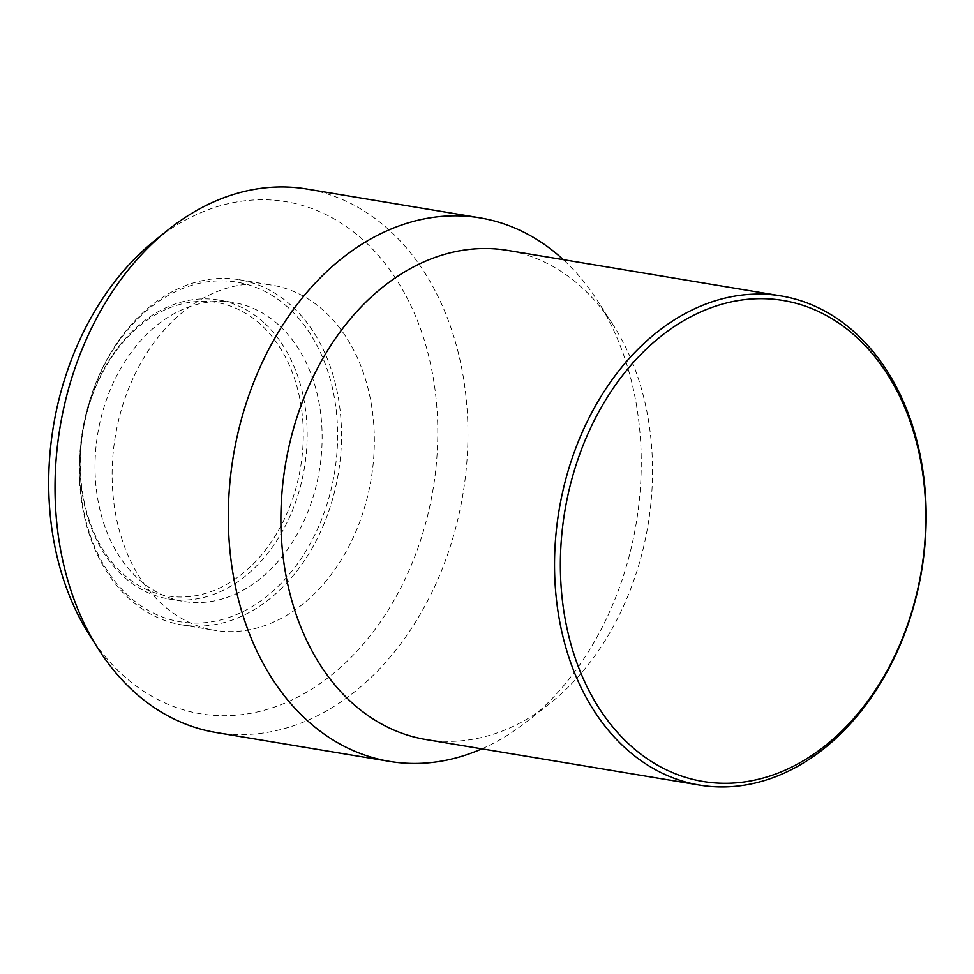 <?xml version="1.0" encoding="UTF-8"?>
<svg xmlns="http://www.w3.org/2000/svg" width="974" height="974" viewBox="0 0 974 974"><rect width="100%" height="100%" fill="white"/><g stroke="black" fill="none" stroke-linecap="round" stroke-linejoin="round"><path stroke-width="0.73" stroke-dasharray="4.87 3.65" d="M260.435 324.293A148.779 110.269 99.5 0 0 103.95 369.986A148.779 110.269 99.5 0 0 123.138 574.039A148.779 110.269 99.5 0 0 279.635 528.358A148.779 110.269 99.5 0 0 260.435 324.293M263.528 322.297A151.53 112.314 99.5 0 0 218.505 300.004A151.53 112.314 99.5 0 0 90.984 398.683A151.53 112.314 99.5 0 0 123.698 576.657A151.53 112.314 99.5 0 0 168.721 598.949A151.53 112.314 99.5 0 0 296.242 500.271A151.53 112.314 99.5 0 0 263.528 322.297M278.491 324.78A151.53 112.314 99.5 0 0 233.468 302.5A151.53 112.314 99.5 0 0 105.947 401.178A151.53 112.314 99.5 0 0 138.649 579.153A151.53 112.314 99.5 0 0 183.684 601.433A151.53 112.314 99.5 0 0 311.205 502.754A151.53 112.314 99.5 0 0 278.491 324.78M288.024 307.443A172.191 127.631 99.5 0 0 106.909 360.307A172.191 127.631 99.5 0 0 129.116 596.49A172.191 127.631 99.5 0 0 310.243 543.626A172.191 127.631 99.5 0 0 288.024 307.443M291.116 305.434A174.943 129.676 99.5 0 0 239.129 279.696A174.943 129.676 99.5 0 0 91.909 393.63A174.943 129.676 99.5 0 0 129.664 599.107A174.943 129.676 99.5 0 0 181.663 624.845A174.943 129.676 99.5 0 0 328.883 510.912A174.943 129.676 99.5 0 0 291.116 305.434M323.965 310.901A174.943 129.676 99.5 0 0 271.965 285.163A174.943 129.676 99.5 0 0 124.745 399.097A174.943 129.676 99.5 0 0 162.512 604.574A174.943 129.676 99.5 0 0 214.499 630.312A174.943 129.676 99.5 0 0 361.719 516.378A174.943 129.676 99.5 0 0 323.965 310.901M89.377 634.89A259.595 192.414 99.5 0 0 123.442 675.627A259.595 192.414 99.5 0 0 396.515 595.918A259.595 192.414 99.5 0 0 363.022 239.847A259.595 192.414 99.5 0 0 155.097 240.298M216.216 732.545A275.508 204.211 99.5 0 0 448.077 553.122A275.508 204.211 99.5 0 0 388.602 229.535A275.508 204.211 99.5 0 0 306.737 189.017M425.979 739.546A247.956 183.782 99.5 0 0 549.494 703.764A247.956 183.782 99.5 0 0 612.695 324.245A247.956 183.782 99.5 0 0 581.125 286.831A247.956 183.782 99.5 0 0 507.442 250.367M481.862 748.848A275.508 204.211 99.5 0 0 526.764 721.649A275.508 204.211 99.5 0 0 596.989 299.955A275.508 204.211 99.5 0 0 563.313 259.668M218.505 300.004L233.468 302.5M239.129 279.696L271.965 285.163M612.695 324.245L596.989 299.955M549.494 703.764L526.764 721.649M181.663 624.845L214.499 630.312M168.721 598.949L183.684 601.433"/><path stroke-width="1.46" d="M563.313 259.668A275.508 204.211 99.5 0 0 561.913 258.39A275.508 204.211 99.5 0 0 480.036 217.872L306.737 189.017A275.508 204.211 99.5 0 0 167.93 230.01L155.097 240.298A259.595 192.414 99.5 0 0 89.377 634.89L98.204 648.781A275.508 204.211 99.5 0 0 134.351 692.027A275.508 204.211 99.5 0 0 216.216 732.545L389.527 761.4A275.508 204.211 99.5 0 0 481.862 748.848M167.93 230.01A275.508 204.211 99.5 0 0 98.204 648.781M480.036 217.872A275.508 204.211 99.5 0 0 248.187 397.295A275.508 204.211 99.5 0 0 307.662 720.882A275.508 204.211 99.5 0 0 389.527 761.4M781.087 295.938L507.442 250.367A247.956 183.782 99.5 0 0 298.774 411.844A247.956 183.782 99.5 0 0 352.296 703.07A247.956 183.782 99.5 0 0 425.979 739.546L699.624 785.105A247.956 183.782 99.5 0 0 908.292 623.64A247.956 183.782 99.5 0 0 854.77 332.402A247.956 183.782 99.5 0 0 781.087 295.938A247.956 183.782 99.5 0 0 572.42 457.415A247.956 183.782 99.5 0 0 625.941 748.641A247.956 183.782 99.5 0 0 699.624 785.105M855.598 336.322A243.829 180.726 99.5 0 0 599.132 411.198A243.829 180.726 99.5 0 0 630.58 745.634A243.829 180.726 99.5 0 0 887.058 670.769A243.829 180.726 99.5 0 0 855.598 336.322"/></g></svg>
